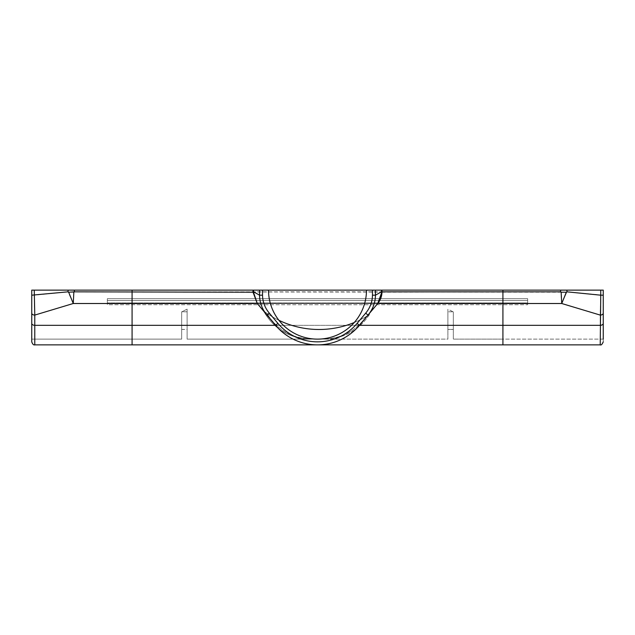 <?xml version="1.0" encoding="UTF-8"?>
<svg xmlns="http://www.w3.org/2000/svg" width="635" height="635" viewBox="0 0 635 635"><rect width="100%" height="100%" fill="white"/><g stroke="black" fill="none" stroke-linecap="round" stroke-linejoin="round"><path stroke-width="0.48" stroke-dasharray="3.17 2.38" d="M561.157 292.219L74.366 291.846L132.08 291.846L132.08 344.868L317.5 344.868A54.729 54.729 0 0 0 359.426 325.318A54.729 54.729 0 0 1 275.574 325.318A54.729 54.729 0 0 0 359.426 325.318A54.729 54.729 0 0 1 275.574 325.318L257.278 303.506L275.574 325.318L257.278 303.506L253.04 292.219L253.484 292.211L257.278 303.506L73.255 303.506L73.843 292.219L74.366 291.846L68.667 292.211L73.255 303.506L68.667 292.211L73.843 292.219L74.366 291.846L74.366 290.131L34.25 290.131L68.064 290.131L68.064 291.83L31.75 295.188L31.75 341.844L31.75 290.131L31.75 339.122L31.75 290.131L31.75 339.122L31.75 290.131L34.25 290.131L31.75 290.131L31.75 295.188L68.064 291.83L73.255 303.506L34.774 315.087L73.255 303.506L561.745 303.506L566.356 292.195L561.118 292.195L561.745 303.506L600.226 315.087L561.745 303.506L600.226 315.087L600.75 295.188L566.936 291.83L600.75 295.188L600.226 325.318L34.774 325.318L34.25 295.188L34.774 315.087A3.024 1.945 -0 0 1 31.75 313.142A3.024 1.945 -0 0 0 34.774 315.087L73.255 303.506L73.843 292.219L73.255 303.506L561.745 303.506L566.936 291.83L561.745 303.506L561.157 292.219L566.333 292.211M603.25 295.188L600.75 295.188L603.25 295.188L603.25 290.131L603.25 323.374L603.25 295.188L566.936 291.83L566.936 290.131L560.634 290.131L603.25 290.131L502.92 290.131L502.92 339.122L603.25 339.122L603.25 290.131L603.25 341.844L603.25 290.131L603.25 339.122L603.25 290.131L560.634 290.131L561.745 303.506L377.722 303.506A18.145 18.145 0 0 0 377.738 303.49L381.516 292.211L381.96 292.219L377.722 303.506L359.426 325.318L377.722 303.506A18.145 18.145 0 0 0 381.968 291.846L381.968 290.131L381.968 291.846L381.968 290.131L502.92 290.131L366.482 290.131A48.982 48.982 0 0 1 317.5 339.122A48.982 48.982 0 0 1 268.518 290.131L31.75 290.131L268.518 290.131A48.982 48.982 0 0 0 317.5 339.122A48.982 48.982 0 0 0 366.482 290.131A48.982 48.982 0 0 1 317.5 339.122A48.982 48.982 0 0 1 268.518 290.131L132.08 290.131L253.587 290.131L253.587 291.83L259.548 295.188L259.548 290.131L253.587 290.131M107.347 303.022L527.653 302.959L107.347 302.959L107.347 304.729L527.653 304.729L107.347 304.729L107.347 302.943L527.653 302.943L527.653 304.729L527.653 302.943L107.347 302.943L527.653 302.959L527.653 300.538L107.347 300.538L107.347 303.022L527.653 302.959L527.653 300.538L107.347 300.538L107.347 303.022M381.96 292.219L560.634 291.846L560.634 290.131L366.482 290.131L603.25 290.131L502.92 290.131L502.92 339.122L453.326 339.122L453.326 311.785L447.889 311.785L453.326 311.785L453.326 339.122L453.326 311.785L453.326 329.446L453.326 311.92L447.889 309.126L447.889 339.122L187.111 339.122L324.715 339.122C343.908 338.598 358.838 330.39 369.491 314.5A92.313 92.313 0 0 1 263.501 310.888C273.812 329.049 289.409 338.455 310.285 339.122L324.715 339.122C343.908 338.598 358.838 330.39 369.491 314.5A92.313 92.313 0 0 1 263.501 310.888L266.716 313.206C277.122 329.914 292.132 338.558 311.761 339.122L323.239 339.122C341.336 338.661 355.663 331.129 366.228 316.532L369.491 314.5L366.228 316.532A92.313 92.313 0 0 1 354.259 322.516M603.25 339.122L453.326 339.122L453.326 311.92L447.889 309.126L447.889 339.122L447.889 311.785L447.889 329.446L453.326 329.446L447.889 329.446L447.889 311.785L447.889 339.122L187.111 339.122L187.111 309.126L181.673 311.92L187.111 309.126L187.111 339.122L187.111 311.785L187.111 329.446L181.673 329.446L181.673 311.92L181.673 339.122L132.08 339.122L181.673 339.122L181.673 311.785L187.111 311.785L187.111 329.446L181.673 329.446L181.673 311.92L181.673 339.122L132.08 339.122L181.673 339.122L181.673 311.785L181.673 329.446L181.673 311.785L187.111 311.785L187.111 339.122L310.285 339.122C289.409 338.455 273.812 329.049 263.501 310.888L266.716 313.206C277.122 329.914 292.132 338.558 311.761 339.122L323.239 339.122C341.336 338.661 355.663 331.129 366.228 316.532A92.313 92.313 0 0 1 266.716 313.206A92.313 92.313 0 0 0 278.892 320.286M253.04 292.219L132.08 291.846L132.08 290.131L132.08 339.122L132.08 290.131L74.366 290.131L560.634 290.131L561.118 292.195L566.356 292.195L566.936 291.83L566.936 290.131L600.75 290.131L600.226 315.087A3.024 1.945 0 0 0 603.25 313.142A3.024 1.945 0 0 1 600.226 315.087L600.226 325.318A3.024 1.945 0 0 0 603.25 323.374A3.024 1.945 0 0 1 600.226 325.318L600.226 344.868L317.5 344.868A54.729 54.729 0 0 1 275.574 325.318A54.729 54.729 0 0 0 317.5 344.868A54.729 54.729 0 0 1 275.574 325.318L34.774 325.318A3.024 1.945 -0 0 1 31.75 323.374A3.024 1.945 0 0 0 34.774 325.318L34.25 295.188L31.75 295.188M257.278 303.506L253.032 291.846L253.032 290.131M527.653 298.68L107.347 298.68L107.347 300.538L107.347 298.68L527.653 298.68L527.653 300.538L107.347 300.538L527.653 300.538L527.653 298.68M323.239 339.122L311.761 339.122L323.239 339.122M502.92 339.122L453.326 339.122L502.92 339.122M447.889 327.517L447.889 330.724L447.889 327.517M187.111 327.517L187.111 330.724L187.111 327.517M73.843 292.219L68.064 291.83L34.25 295.188L34.25 290.131L68.064 290.131L68.064 291.83L68.667 292.211M132.08 290.131L603.25 290.131L600.75 290.131L600.75 295.188L600.75 290.131M259.548 290.131L268.518 290.131M262.525 290.131L262.525 295.188C262.676 301.95 264.93 307.935 269.311 313.142L277.892 323.374A51.705 51.705 0 0 0 357.108 323.374L365.689 313.142C370.062 307.943 372.324 301.958 372.475 295.188L375.452 295.188L381.413 291.83L381.413 290.131L381.968 290.131M366.482 290.131L375.452 290.131L375.452 295.188C375.317 302.697 372.832 309.324 368.006 315.087L365.689 313.142M381.413 290.131L375.452 290.131M560.634 290.131L74.366 290.131L74.366 291.846L74.366 290.131M34.25 290.131L34.25 295.188L34.25 290.131L31.75 290.131M603.25 323.374A3.024 1.945 180 0 1 600.226 325.318L359.426 325.318L377.738 303.49M269.311 313.142L266.994 315.087C262.16 309.308 259.683 302.681 259.548 295.188L262.525 295.188M603.25 313.142A3.024 1.945 180 0 1 600.226 315.087L600.226 325.318L34.774 325.318L34.774 315.087A3.024 1.945 180 0 1 31.75 313.142M560.634 291.846L74.366 291.846M372.475 295.188L372.475 290.131M502.92 344.868L502.92 290.131M132.08 344.868L34.774 344.868L34.774 325.318A3.024 1.945 180 0 1 31.75 323.374M68.064 291.83L68.064 290.131M566.936 290.131L566.936 291.83M277.892 323.374L275.574 325.318M357.108 323.374L359.426 325.318M132.08 339.122L31.75 339.122L132.08 339.122M34.774 344.868C33.584 345.21 32.575 344.202 31.75 341.844M600.226 344.868C601.115 345.4 602.123 344.392 603.25 341.844"/><path stroke-width="0.95" d="M381.96 292.219L377.722 303.506L381.968 291.846L502.92 291.846L502.92 290.131L381.968 290.131L381.968 291.846A18.145 18.145 0 0 1 377.738 303.49L359.426 325.318A54.729 54.729 0 0 1 275.574 325.318L257.278 303.506L253.04 292.219L253.484 292.211L257.278 303.506L253.032 291.846L253.032 290.131L253.587 290.131L253.587 291.83L259.548 295.188L259.548 290.131L253.587 290.131M73.843 292.219L73.255 303.506L68.667 292.211L74.366 291.846L253.04 292.219M561.157 292.219L560.634 291.846L560.634 290.131L566.936 290.131L566.936 291.83L600.75 295.188L600.75 290.131L603.25 290.131L603.25 313.142A3.024 1.945 180 0 1 600.226 315.087L561.745 303.506L561.157 292.219L566.333 292.211L561.745 303.506L377.738 303.49M257.278 303.506L132.08 303.506L132.08 344.868L502.92 344.868L502.92 291.846L560.634 291.846M31.75 341.844L31.75 313.142A3.024 1.945 180 0 0 34.774 315.087L34.774 344.868C33.584 345.21 32.575 344.202 31.75 341.844L31.75 290.131L34.25 290.131L34.774 315.087L73.255 303.506L132.08 303.506L132.08 290.131L253.032 290.131M259.548 290.131L268.518 290.131A48.982 48.982 0 0 0 317.5 339.122A48.982 48.982 0 0 0 366.482 290.131L375.452 290.131L375.452 295.188L381.413 291.83L381.413 290.131L375.452 290.131M31.75 313.142L31.75 295.188L68.064 291.83L68.064 290.131L34.25 290.131M68.064 290.131L74.366 290.131L74.366 291.846M132.08 290.131L74.366 290.131M365.689 313.142C370.062 307.943 372.324 301.958 372.475 295.188L375.452 295.188C375.317 302.697 372.832 309.324 368.006 315.087L365.689 313.142L357.108 323.374L359.426 325.318A54.729 54.729 0 0 1 275.574 325.318L34.774 325.318A3.024 1.945 180 0 1 31.75 323.374M262.525 295.188C262.676 301.95 264.93 307.935 269.311 313.142L266.994 315.087C262.16 309.308 259.683 302.681 259.548 295.188L262.525 295.188L262.525 290.131M366.482 290.131L268.518 290.131M560.634 290.131L502.92 290.131M381.413 290.131L381.968 290.131M600.75 290.131L566.936 290.131M603.25 313.142L603.25 339.122M31.75 295.188L31.75 290.131M68.667 292.211L68.064 291.83M502.92 344.868L600.226 344.868L600.75 295.188L603.25 295.188M566.936 291.83L566.333 292.211M354.259 322.516A92.313 92.313 0 0 1 278.892 320.286M372.475 295.188L372.475 290.131M269.311 313.142L277.892 323.374A51.705 51.705 0 0 0 357.108 323.374M603.25 323.374A3.024 1.945 180 0 1 600.226 325.318L359.426 325.318M277.892 323.374L275.574 325.318M132.08 344.868L34.774 344.868M600.226 344.868C601.115 345.4 602.123 344.392 603.25 341.844"/></g></svg>
